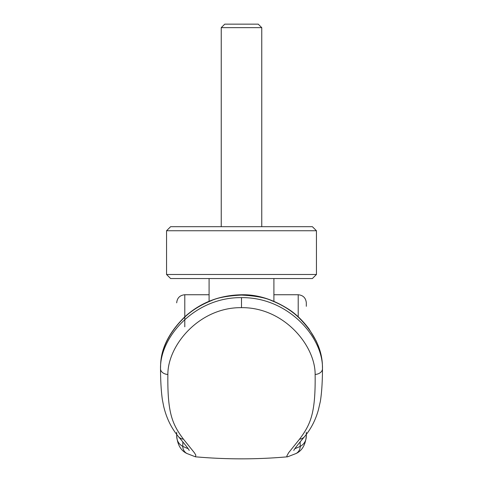 <?xml version="1.0" encoding="UTF-8"?>
<svg xmlns="http://www.w3.org/2000/svg" width="483" height="483" viewBox="0 0 483 483"><rect width="100%" height="100%" fill="white"/><g stroke="black" fill="none" stroke-linecap="round" stroke-linejoin="round"><path stroke-width="0.72" d="M241.5 230.741L316.437 230.741L312.386 226.69L170.614 226.69L166.563 230.741L241.5 230.741M209.091 301.289L209.091 278.54L170.614 278.54L166.563 274.489L316.437 274.489L316.437 230.741M209.091 278.54L312.386 278.54L316.437 274.489M273.903 301.289L273.903 278.54M221.244 27.658L224.752 24.15L258.242 24.15L261.756 27.658L221.244 27.658L221.244 226.69M241.5 295.083L241.5 294.769C257.197 294.376 272.986 299.261 288.858 309.41C295.771 313.872 302.467 320.338 308.945 328.796L316.093 340.775C319.716 348.563 321.799 356.146 322.336 363.524A10.529 7.698 -1.7 0 1 322.348 363.699C321.292 347.301 313.189 331.7 298.035 316.884C290.79 310.219 282.132 304.87 272.056 300.837C265.608 297.697 255.422 295.783 241.5 295.083C227.578 295.783 217.392 297.703 210.944 300.837C200.868 304.87 192.21 310.219 184.965 316.884C169.811 331.694 161.708 347.301 160.652 363.699L160.646 363.826A878.263 461.162 -178.2 0 0 160.519 368.632L160.519 368.71A8.096 5.742 180 0 0 160.519 368.795A8.096 5.742 180 0 0 167.861 374.476C167.408 412.711 172.081 424.032 183.443 439.15L194.42 452.8L195.844 455.161L195.41 456.803C226.135 459.526 256.865 459.526 287.59 456.803L286.86 456.489L286.866 455.958L288.605 452.758L299.557 439.15C310.919 424.014 315.592 412.705 315.139 374.464C315.266 345.2 283.563 307.176 241.5 307.659C199.539 307.152 167.752 345.085 167.861 374.476M322.348 363.699L322.354 363.826A878.794 461.223 0.6 0 1 322.481 368.632C323.187 337.327 288.218 297.087 241.5 297.637C194.909 297.069 159.843 337.194 160.519 368.632M306.313 303.119L306.313 306.307M287.596 456.809L296.133 453.483C302.189 450.609 305.588 444.668 306.313 435.672L306.313 432.261M188.183 448.743L182.816 446.413C178.716 444.179 176.669 440.605 176.687 435.672C177.406 444.662 180.799 450.603 186.867 453.483L186.867 453.483A8.102 7.97 -60.8 0 1 182.816 446.413L182.816 441.848M176.687 432.261L176.687 435.672M306.313 435.672C306.325 440.605 304.284 444.179 300.178 446.413L294.811 448.743M160.652 363.699L160.676 363.343M322.481 368.632L322.481 368.698A8.102 5.748 -0.1 0 1 322.481 368.783C322.427 382.041 321.714 392.921 320.344 401.433L318.412 409.813C315.568 420.053 310.955 428.976 304.586 436.59L304.586 436.59C293.429 449.812 294.382 449.588 293.742 450.422L293.742 450.422M315.139 374.464A8.102 5.748 -0.1 0 0 322.481 368.783M184.79 326.792L184.79 294.739C179.875 295.234 177.176 297.933 176.687 302.841M298.21 316.812L298.21 294.739L273.903 294.739M300.178 441.848L300.178 446.413A8.102 7.97 -119.2 0 1 296.133 453.483M299.557 439.15A8.102 7.631 40.4 0 0 304.586 436.59M241.5 307.659L241.5 297.637M183.443 439.15A8.102 7.631 139.6 0 1 178.408 436.59L178.408 436.59A8.102 7.631 139.6 0 1 178.402 436.584M261.756 27.658L261.756 226.69M166.563 274.489L166.563 230.741M209.091 294.739L184.79 294.739M160.664 363.524C161.497 347.398 169.581 331.791 184.904 316.703C200.662 302.521 219.53 295.21 241.5 294.769M298.21 294.739C303.119 295.234 305.824 297.933 306.313 302.841M189.258 450.422L189.251 450.422C188.618 449.588 189.571 449.812 178.408 436.59C171.29 428.047 166.357 417.886 163.622 406.112L162.373 399.683C161.195 391.453 160.579 381.159 160.519 368.795M186.867 453.483L195.404 456.809"/></g></svg>
